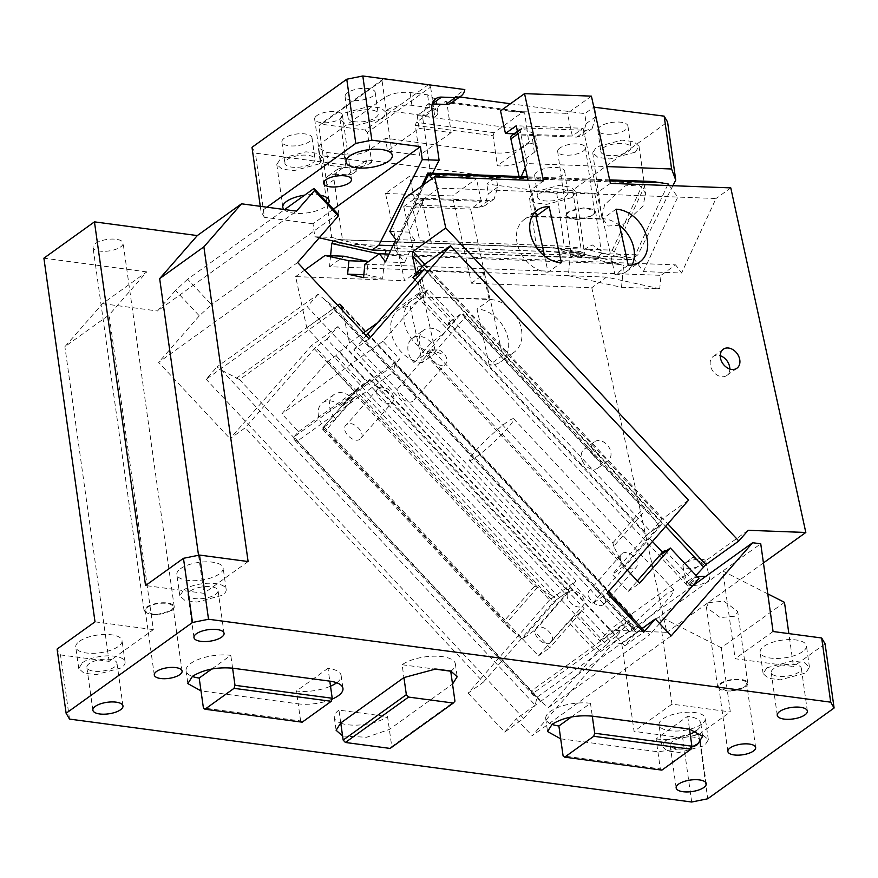 <?xml version="1.0" encoding="UTF-8"?>
<svg xmlns="http://www.w3.org/2000/svg" width="878" height="878" viewBox="0 0 878 878"><rect width="100%" height="100%" fill="white"/><g stroke="black" fill="none" stroke-linecap="round" stroke-linejoin="round"><path stroke-width="0.66" stroke-dasharray="4.39 3.29" d="M211.741 669.025L230.793 655.35A29.226 11.184 172 0 0 190.691 663.461A29.226 11.184 172 0 0 186.048 670.759A29.226 11.184 172 0 0 192.304 676.433M232.593 668.18L230.793 655.35M302.186 722.177L300.616 720.948L203.411 707.986M300.616 720.948L298.213 703.838L200.996 690.876M336.702 682.755A29.226 11.184 172 0 0 341.147 675.588A29.226 11.184 172 0 0 327.999 668.312L329.81 681.141M331.906 699.217A29.226 11.184 172 0 1 298.213 703.838L296.413 690.997A29.226 11.184 172 0 0 330.523 686.201M327.999 668.312L296.413 690.997M560.691 738.815L657.907 751.777L691.601 747.167M342.585 736.005L366.609 737.268L389.349 729.431L452.532 684.05M450.919 671.077A29.226 11.184 172 0 0 455.375 663.911A29.226 11.184 172 0 0 433.919 656.184A29.226 11.184 172 0 0 402.124 664.734L403.935 677.575M402.124 664.734L434.489 669.047M340.752 722.956L338.941 710.115L387.549 716.602L391.764 746.552L454.947 701.16M391.764 746.552L390.117 748.429M338.941 710.115A29.226 11.184 172 0 0 334.298 717.425A29.226 11.184 172 0 0 340.554 723.088M340.774 723.176A29.226 11.184 172 0 0 387.549 716.602M326.912 339.193L337.953 326.572L576.067 580.962L549.529 600.014L311.416 345.636L230.069 438.693L245.225 427.795L315.542 347.37L326.912 339.193L565.026 593.583L553.656 601.759L315.542 347.37M337.953 326.572L311.416 345.636M576.067 580.962L565.026 593.583M549.529 600.014L468.172 693.082L483.339 682.184L245.225 427.795M483.339 682.184L553.656 601.759M423.887 264.849L662.001 519.238L688.539 500.175M415.031 279.808L650.96 531.859L662.001 519.238M650.96 531.859L662.33 523.694L592.013 604.13L607.181 593.232M424.217 269.305L662.33 523.694M369.067 338.842L353.9 349.74L592.013 604.13M353.9 349.74L366.148 335.725M221.805 370.296L239.551 379.592L335.594 310.603L332.696 305.807L318.088 294.273L216.998 366.894L221.805 370.296L535.262 705.177L536.941 697.308L239.551 379.592M468.172 693.082L504.685 732.087L523.639 718.467L535.262 705.177L636.352 632.555L636.166 630.031L632.983 628.33L536.941 697.308M697.834 744.709A15.2 5.817 -8 0 1 681.295 749.154A15.2 5.817 -8 0 1 670.144 745.137A15.2 5.817 -8 0 1 672.559 741.339A15.2 5.817 -8 0 1 689.087 736.894A15.2 5.817 -8 0 1 700.249 740.911A15.2 5.817 -8 0 1 697.834 744.709M665.754 740.428L691.184 733.591L703.201 735.182L708.348 739.77L704.639 745.62L679.199 752.457L667.181 750.866L662.034 746.278L665.754 740.428M701.632 724.218A23.388 8.945 -8 0 1 676.192 731.067A23.388 8.945 -8 0 1 659.027 724.888A23.388 8.945 -8 0 1 662.747 719.038A23.388 8.945 -8 0 1 688.176 712.201A23.388 8.945 -8 0 1 705.341 718.38A23.388 8.945 -8 0 1 701.632 724.218M784.471 602.341L721.288 647.723L730.309 711.904L698.712 734.601L682.678 737.838L634.07 731.363L621.745 643.651L760.743 543.8M698.712 734.601L707.734 798.771M691.688 802.02L682.678 737.838M744.401 686.881A14.026 5.367 -8 0 1 729.135 690.986A14.026 5.367 -8 0 1 718.841 687.276A14.026 5.367 -8 0 1 721.068 683.764A14.026 5.367 -8 0 1 736.324 679.66A14.026 5.367 -8 0 1 746.629 683.369A14.026 5.367 -8 0 1 744.401 686.881M708.711 602.593L723.889 601.178L737.696 611.384L735.413 616.158L720.223 617.585L706.428 607.378L708.711 602.593M720.092 683.644A15.2 5.817 -8 0 1 736.631 679.188A15.2 5.817 -8 0 1 747.782 683.205A15.2 5.817 -8 0 1 745.367 687.013L728.839 691.458L717.677 687.441L720.092 683.644M798.925 672.098A15.2 5.817 -8 0 1 782.397 676.543A15.2 5.817 -8 0 1 771.235 672.526A15.2 5.817 -8 0 1 773.65 668.729A15.2 5.817 -8 0 1 790.178 664.273A15.2 5.817 -8 0 1 801.34 668.29A15.2 5.817 -8 0 1 798.925 672.098M766.845 667.818L792.274 660.98L804.292 662.572L809.439 667.159L805.73 672.998L780.301 679.846L768.283 678.244L763.136 673.667L766.845 667.818M802.722 651.608A23.388 8.945 -8 0 1 777.293 658.445A23.388 8.945 -8 0 1 760.128 652.266A23.388 8.945 -8 0 1 763.838 646.428A23.388 8.945 -8 0 1 789.267 639.579A23.388 8.945 -8 0 1 806.432 645.758A23.388 8.945 -8 0 1 802.722 651.608M773.068 631.512L735.16 658.741L793.492 666.523L788.861 633.62M825.079 643.826L793.492 666.523M767.778 593.868L722.835 571.04L735.16 658.741M721.288 647.723L659.652 616.422L671.977 704.134L730.309 711.904M671.977 704.134L634.07 731.363M671.187 635.902L532.178 735.753L613.645 642.575L621.745 643.651M613.645 642.575L692.435 585.977M640.918 629.285L636.352 632.555L624.73 645.857L307.256 306.674L206.165 379.285L216.998 366.894M535.262 705.177L516.308 718.797L532.178 735.753M504.685 732.087L516.308 718.797M523.639 718.467L206.165 379.285M318.088 294.273L307.256 306.674M624.73 645.857L643.695 632.237M95.417 243.513A15.2 5.817 -8 0 1 111.956 239.068A15.2 5.817 -8 0 1 123.107 243.085A15.2 5.817 -8 0 1 120.692 246.883A15.2 5.817 -8 0 1 104.164 251.338A15.2 5.817 -8 0 1 93.013 247.322A15.2 5.817 -8 0 1 95.417 243.513M146.527 607.192A15.2 5.817 -8 0 1 163.067 602.747A15.2 5.817 -8 0 1 174.217 606.764A15.2 5.817 -8 0 1 171.803 610.561L155.274 615.006L144.124 610.989L146.527 607.192M170.837 610.429A14.026 5.367 -8 0 1 155.571 614.534A14.026 5.367 -8 0 1 145.276 610.825A14.026 5.367 -8 0 1 147.504 607.324A14.026 5.367 -8 0 1 162.759 603.219A14.026 5.367 -8 0 1 173.065 606.917A14.026 5.367 -8 0 1 170.837 610.429M248.112 561.547L203.883 593.308L145.561 585.538M198.538 555.258L203.883 593.308M114.546 666.962A15.2 5.817 -8 0 1 98.018 671.407A15.2 5.817 -8 0 1 86.856 667.39A15.2 5.817 -8 0 1 89.271 663.592A15.2 5.817 -8 0 1 105.799 659.148A15.2 5.817 -8 0 1 116.961 663.164A15.2 5.817 -8 0 1 114.546 666.962M79.459 641.291A23.388 8.945 -8 0 1 104.888 634.454A23.388 8.945 -8 0 1 122.053 640.633A23.388 8.945 -8 0 1 118.343 646.482A23.388 8.945 -8 0 1 92.914 653.32A23.388 8.945 -8 0 1 75.749 647.141A23.388 8.945 -8 0 1 79.459 641.291M82.466 662.692A23.388 8.945 -8 0 1 107.895 655.844A23.388 8.945 -8 0 1 125.06 662.023A23.388 8.945 -8 0 1 121.351 667.873L95.921 674.71L83.904 673.119L78.757 668.531L82.466 662.692M69.527 719.093L60.505 654.911L57.103 649.072M60.505 654.911L109.113 661.386L153.343 629.625L109.113 314.928L64.884 346.7L102.517 303.656L146.747 271.884L109.113 314.928M95.011 621.843L153.343 629.625M109.113 661.386L64.884 346.7M146.747 271.884L43.9 258.176M187.629 279.215L175.501 290.409L199.306 315.85L211.444 304.655L187.629 279.215L284.626 209.546M337.81 213.892L211.444 304.655M175.501 290.409L157.513 310.977L296.512 211.137M102.517 303.656L157.513 310.977M180.55 568.681A23.388 8.945 -8 0 1 205.99 561.832A23.388 8.945 -8 0 1 223.155 568.011A23.388 8.945 -8 0 1 219.434 573.861A23.388 8.945 -8 0 1 194.005 580.709A23.388 8.945 -8 0 1 176.84 574.519A23.388 8.945 -8 0 1 180.55 568.681M183.557 590.071A23.388 8.945 -8 0 1 208.997 583.233A23.388 8.945 -8 0 1 226.162 589.412A23.388 8.945 -8 0 1 222.441 595.251L197.012 602.099L184.995 600.497L179.847 595.921L183.557 590.071M190.361 590.982A15.2 5.817 -8 0 1 206.901 586.526A15.2 5.817 -8 0 1 218.051 590.543A15.2 5.817 -8 0 1 215.637 594.351A15.2 5.817 -8 0 1 199.108 598.796A15.2 5.817 -8 0 1 187.947 594.779A15.2 5.817 -8 0 1 190.361 590.982M297.631 262.522L158.633 362.373L230.069 438.693M199.306 315.85L158.633 362.373M571.435 716.975L590.477 703.289L592.288 716.13M590.477 703.289A29.226 11.184 172 0 0 550.385 711.399A29.226 11.184 172 0 0 545.743 718.709A29.226 11.184 172 0 0 551.999 724.372M661.88 770.127L660.311 768.887L563.094 755.936M696.386 730.694A29.226 11.184 172 0 0 700.842 723.527A29.226 11.184 172 0 0 687.693 716.25L656.107 738.947L660.311 768.887M656.107 738.947A29.226 11.184 172 0 0 690.207 734.151M687.693 716.25L689.493 729.08M593.385 455.32A11.688 8.725 -125.7 0 1 594.373 441.832A11.688 8.725 -125.7 0 1 609.003 447.341A11.688 8.725 54.3 0 1 608.015 460.818A11.688 8.725 54.3 0 1 593.385 455.32M385.541 193.478L452.411 195.981L471.409 283.21L591.783 287.732L666.819 632.325L609.145 630.152L599.795 640.863L306.773 327.812L295.623 276.614L404.538 280.697L385.541 193.478L409.554 176.226L476.425 178.739L452.411 195.981M583.277 462.585A11.688 8.725 -125.7 0 1 584.265 449.097A11.688 8.725 -125.7 0 1 598.895 454.595A11.688 8.725 -125.7 0 1 597.907 468.084A11.688 8.725 -125.7 0 1 583.277 462.585M422.351 362.537A30.401 22.696 -125.7 0 1 393.86 340.916A30.401 22.696 -125.7 0 1 398.524 309.857A30.401 22.696 -125.7 0 1 410.158 306.543L422.351 362.537L435.62 353.011A30.401 22.696 -125.7 0 1 407.118 331.379A30.401 22.696 -125.7 0 1 411.793 300.32A30.401 22.696 -125.7 0 1 423.426 297.016L435.62 353.011M489.233 365.05L477.039 309.056A30.401 22.696 -125.7 0 1 505.53 330.677A30.401 22.696 -125.7 0 1 500.866 361.736A30.401 22.696 -125.7 0 1 489.233 365.05L502.501 355.524L490.308 299.519L477.039 309.056M599.795 640.863L633.192 616.993L616.477 636.287L345.822 347.139L349.521 342.914L363.481 332.883M337.843 305.489L306.773 327.812M471.409 283.21L484.678 273.684L490.045 299.519L423.69 297.027L418.06 271.181A2.338 0.779 -12.3 0 1 420.342 270.786L483.394 273.157L489.024 299.003L423.69 297.027M484.678 273.684L470.608 209.074L481.353 201.358L414.471 198.845L409.554 176.226M418.06 271.181L403.737 206.56L470.608 209.074M489.024 299.003L490.045 299.409L484.415 273.563A2.338 0.779 167.7 0 0 483.394 273.157M331.774 243.524L565.761 252.304L570.459 254.06L568.351 275.67L621.503 287.304L659.718 288.741L606.566 277.108L591.783 287.732M330.589 255.717L329.513 266.714L606.566 277.108M621.503 287.304L622.809 273.914L661.024 275.352L659.718 288.741M565.761 252.304L554.709 247.914L604.701 258.856L623.61 265.694L622.809 273.914L383.971 264.947L385.08 253.962M570.459 254.06L623.61 265.694M333.168 241.011L338.03 239.562L554.709 247.914M363.843 274.748L366.719 274.847L367.97 262.006M389.042 254.115L675.61 264.871L661.024 275.352M364.864 264.234L383.971 264.947L382.665 278.337L366.719 274.847M604.701 258.856L601.189 258.132L386.09 250.537M363.558 277.624L382.665 278.337M385.453 261.896L404.56 262.621L394.178 248.507L628.165 257.287L633.718 258.428L643.387 271.587L681.602 273.014L675.61 264.871M395.769 239.551L414.877 240.265L404.56 262.621M628.165 257.287C622.063 256.091 617.421 254.324 614.249 251.997L646.592 181.922L652.65 181.505M633.718 258.428L668.114 183.908M423.646 184.654L394.178 248.507L394.178 245.774L397.646 242.098L612.295 250.153L614.249 251.997M643.387 271.587L677.783 197.067L715.998 198.505L681.602 273.014M389.777 231.397L408.885 232.11L424.359 198.582L438.956 188.101L431.998 178.651M414.877 240.265L408.885 232.11M646.592 181.922L643.245 183.096L428.596 175.029C427.454 172.9 427.443 172.549 428.574 173.987M669.332 185.576L677.783 197.067L438.956 188.101M610.408 183.359L596.886 192.886L602.517 218.732L536.151 216.24L528.062 180.275M730.781 187.881L715.998 198.505M405.252 197.868L424.359 198.582M543.537 180.857L530.268 190.383M530.521 190.394A2.338 0.779 167.7 0 0 530.521 190.504A2.338 0.779 167.7 0 0 531.552 190.91L594.604 193.281A2.338 0.779 167.7 0 0 596.886 192.886M594.604 193.281L600.223 219.116A2.338 0.779 167.7 0 0 602.517 218.732M600.223 219.116L537.171 216.756A2.338 0.779 -12.3 0 1 536.151 216.339A2.338 0.779 -12.3 0 1 536.151 216.24M642.114 628.428L649.731 634.816L548.64 707.438L543.822 704.035L293.867 436.992L298.509 431.669L281.849 413.867L327.176 362.021L354.953 391.698L342.683 405.735A2.338 1.745 -125.7 0 1 342.453 405.932A2.338 1.745 -125.7 0 1 341.564 406.196A2.338 1.745 -125.7 0 1 340.126 405.559A17.538 13.093 -125.7 0 0 329.349 400.807A17.538 13.093 -125.7 0 0 322.643 402.717A17.538 13.093 -125.7 0 0 324.158 426.927L335.528 418.751A17.538 13.093 -125.7 0 1 334.013 394.54A17.538 13.093 -125.7 0 1 340.73 392.631A17.538 13.093 -125.7 0 1 351.496 397.383L340.126 405.559M644.913 631.425L641.324 628.999M639.7 627.979L630.448 623.358L532.364 693.807L543.822 704.035M431.307 342.541A17.538 13.093 54.3 0 0 419.069 336.351A17.538 13.093 54.3 0 0 412.364 338.26A17.538 13.093 54.3 0 0 413.878 362.482L431.307 342.541L442.677 334.364A17.538 13.093 54.3 0 0 430.45 328.185A17.538 13.093 54.3 0 0 423.734 330.095A17.538 13.093 54.3 0 0 425.248 354.306L627.32 570.195M442.677 334.364L456.044 319.076L428.266 289.4L382.94 341.246L399.611 359.058L394.957 364.37L393.278 372.239L627.177 622.118L630.448 623.358M659.608 623.534L649.731 634.816M616.477 636.287L610.155 640.83L606.676 644.814L578.097 614.293L568.088 621.975L538.455 655.877L324.158 426.927L322.566 428.113L322.588 429.21L325.859 430.385L504.191 620.911L508.384 627.704L522.18 639.206L533.956 630.744L568.242 591.531L584.111 608.487L549.826 647.712L533.956 630.744M548.64 707.438L596.667 652.497L568.088 621.975M636.748 628.154L661.902 605.93L671.461 595.24L674.052 590.104L666.973 593.594L641.818 615.829L632.259 626.519L629.669 631.644L636.748 628.154M476.425 456.867A30.401 3.479 -43.1 0 0 501.579 434.643A30.401 3.479 -43.1 0 0 513.718 418.817A30.401 3.479 -43.1 0 0 506.639 422.307A30.401 3.479 -43.1 0 0 481.484 444.542A30.401 3.479 -43.1 0 0 469.335 460.357A30.401 3.479 -43.1 0 0 476.425 456.867M532.364 693.807L531.135 691.107L627.177 622.118M608.147 592.134L394.957 364.37L293.867 436.992L294.053 439.527L297.247 441.228L393.278 372.239M413.878 362.482L426.51 353.406L434.533 352.319L464.758 317.759L643.091 508.274L645.868 509.558L613.766 546.27L620.911 561.097L426.51 353.406L461.378 313.523L448.164 323.258L450.688 321.447L447.198 325.431L456.044 319.076M327.176 362.021L336.022 355.667L339.501 351.672L345.822 347.139M382.94 341.246L281.849 413.867M377.342 322.917L420.277 292.078L416.589 296.303L422.911 291.77L419.421 295.754L428.266 289.4M298.509 431.669L399.611 359.058M354.953 391.698L363.799 385.343L336.022 355.667M342.683 405.735L354.053 397.569L335.528 418.751M363.799 385.343L369.814 379.537L568.242 591.531L557.036 599.323L552.152 595.635L357.752 387.955L369.814 379.537M354.053 397.569A2.338 1.745 -125.7 0 1 353.834 397.767A2.338 1.745 -125.7 0 1 352.934 398.019A2.338 1.745 -125.7 0 1 351.496 397.383M447.198 325.431L419.421 295.754M422.911 291.77L450.688 321.447M464.758 317.759L463.255 313.83L461.378 313.523L655.778 521.214L658.939 526.131L647.163 534.581L448.735 322.599M552.152 595.635L537.621 587.305L534.417 586.339L356.084 395.813L357.752 387.955L322.566 428.113M655.778 521.214L649.051 512.324L645.868 509.558M658.939 526.131L624.082 566.014L620.911 561.097M613.766 546.27L612.866 542.845L434.533 352.319M490.308 299.519A30.401 22.696 -125.7 0 1 518.799 321.15A30.401 22.696 -125.7 0 1 514.135 352.21A30.401 22.696 -125.7 0 1 502.501 355.524M729.816 369.034A11.688 8.725 -125.7 0 1 729.234 372.272A11.688 8.725 -125.7 0 1 726.797 375.499A11.688 8.725 -125.7 0 1 714.626 373.117A11.688 8.725 -125.7 0 1 710.73 359.739A11.688 8.725 -125.7 0 1 713.155 356.512A11.688 8.725 -125.7 0 1 720.245 355.722M619.572 225.416A30.401 22.696 54.3 0 0 602.769 218.743L616.038 209.205M602.769 218.743L614.962 274.737L628.231 265.2M614.962 274.737A30.401 22.696 54.3 0 0 626.596 271.423A30.401 22.696 54.3 0 0 632.05 265.002M544.558 256.014L548.091 272.224L561.36 262.698M532.079 216.427A30.401 22.696 54.3 0 0 524.254 219.533A30.401 22.696 54.3 0 0 519.589 250.603A30.401 22.696 54.3 0 0 548.091 272.224M522.18 639.206L557.036 599.323M652.42 541.485L646.581 535.251L612.295 574.464L628.176 591.432L637.362 580.918M684.796 563.369A11.688 3.907 167.7 0 0 684.631 563.5A11.688 3.907 167.7 0 0 682.93 566.222A11.688 3.907 167.7 0 0 691.447 568.143A11.688 3.907 167.7 0 0 703.904 564.093A11.688 3.907 167.7 0 0 705.769 561.24A11.688 3.907 167.7 0 0 703.091 559.473A11.688 3.907 167.7 0 0 684.796 563.369L692.94 557.267L703.904 564.093M448.164 323.258L646.581 535.251L647.163 534.581M624.082 566.014L612.295 574.464M568.823 590.861L370.395 378.879M339.501 351.672L367.289 381.348M578.097 614.293L584.111 608.487M538.455 655.877L549.826 647.712M628.176 591.432L639.546 583.255M606.676 644.814L596.667 652.497M610.155 640.83L581.587 610.309M349.521 342.914L342.431 310.384M416.589 296.303L687.244 585.461L696.002 575.441M416.249 273.574L420.277 292.078M698.921 578.558L690.075 584.913L693.565 580.918L665.82 551.285M693.565 580.918L687.244 585.461M690.075 584.913L661.496 554.38M697.549 577.087A11.688 3.907 167.7 0 0 688.55 580.599A11.688 3.907 167.7 0 0 686.684 583.453A11.688 3.907 167.7 0 0 692.841 585.516M693.082 585.505A11.688 3.907 167.7 0 0 707.657 581.324A11.688 3.907 167.7 0 0 709.523 578.47A11.688 3.907 167.7 0 0 705.616 576.506M514.003 133.807L572.335 136.002L583.069 128.287L516.198 125.773M500.537 110.869L567.407 113.383L591.421 96.141M572.335 136.002L567.407 113.383M597.139 192.897L583.069 128.287M329.513 266.714L344.11 256.233M403.737 206.56L414.471 198.845M481.353 201.358L476.425 178.739M423.426 297.016L410.158 306.543M417.807 271.17L404.538 280.697M304.71 270.084L295.623 276.614M748.155 530.312L609.145 630.152M763.432 562.919L666.819 632.325M550.539 642.608C544.031 648.03 529.708 632.72 537.051 628.187C543.559 622.765 557.892 638.076 550.539 642.608L583.244 605.381A9.932 6.519 -138.8 0 0 580.599 594.45A9.932 6.519 -138.8 0 0 569.01 591.629A9.932 6.519 -138.8 0 0 568.275 592.299A9.932 6.519 -138.8 0 0 570.919 603.23A9.932 6.519 -138.8 0 0 582.509 606.05A9.932 6.519 -138.8 0 0 583.244 605.381M568.275 592.299L537.051 628.187M360.057 439.099C353.549 444.52 339.215 429.21 346.558 424.678C353.077 419.256 367.399 434.566 360.057 439.099L392.751 401.872A9.932 6.519 -138.8 0 0 390.117 390.94A9.932 6.519 -138.8 0 0 378.528 388.12A9.932 6.519 -138.8 0 0 377.792 388.789A9.932 6.519 -138.8 0 0 380.426 399.72A9.932 6.519 -138.8 0 0 392.016 402.541A9.932 6.519 -138.8 0 0 392.751 401.872M377.792 388.789L346.558 424.678M413.132 400.972C406.613 406.393 392.29 391.083 399.633 386.561C406.141 381.129 420.474 396.439 413.132 400.972L445.826 363.744A9.932 6.519 -138.8 0 0 443.181 352.813A9.932 6.519 -138.8 0 0 431.592 349.993A9.932 6.519 -138.8 0 0 430.857 350.662A9.932 6.519 -138.8 0 0 433.502 361.604A9.932 6.519 -138.8 0 0 445.091 364.414A9.932 6.519 -138.8 0 0 445.826 363.744M430.857 350.662L399.633 386.561M603.614 604.481C597.106 609.903 582.783 594.604 590.126 590.071C596.634 584.649 610.967 599.948 603.614 604.481L636.309 567.254A9.932 6.519 -138.8 0 0 633.675 556.323A9.932 6.519 -138.8 0 0 622.085 553.513A9.932 6.519 -138.8 0 0 621.35 554.172A9.932 6.519 -138.8 0 0 623.984 565.114A9.932 6.519 -138.8 0 0 635.573 567.923A9.932 6.519 -138.8 0 0 636.309 567.254M621.35 554.172L590.126 590.071M459.677 96.964L455.331 96.382L464.813 89.578M510.469 103.736L584.77 113.635L593.813 107.149M251.997 147.306L255.399 153.134L357.401 166.732L366.883 159.928L496.311 177.18L486.84 183.985L556.762 193.303L572.796 190.065L667.576 121.987M316.881 115.6A14.026 5.367 172 0 0 314.653 119.101A14.026 5.367 172 0 0 324.948 122.81A14.026 5.367 172 0 0 340.214 118.706A14.026 5.367 172 0 0 342.442 115.205A14.026 5.367 172 0 0 332.136 111.495A14.026 5.367 172 0 0 316.881 115.6M559.912 147.987A14.026 5.367 172 0 0 557.684 151.499A14.026 5.367 172 0 0 567.989 155.208A14.026 5.367 172 0 0 583.244 151.104A14.026 5.367 172 0 0 585.472 147.592A14.026 5.367 172 0 0 575.178 143.882A14.026 5.367 172 0 0 559.912 147.987M284.318 138.164A15.2 5.817 172 0 0 281.904 141.962A15.2 5.817 172 0 0 293.054 145.978A15.2 5.817 172 0 0 309.594 141.534A15.2 5.817 172 0 0 312.008 137.725A15.2 5.817 172 0 0 300.847 133.708A15.2 5.817 172 0 0 284.318 138.164M347.501 92.772A15.2 5.817 172 0 0 345.087 96.58A15.2 5.817 172 0 0 356.248 100.586A15.2 5.817 172 0 0 372.777 96.141A15.2 5.817 172 0 0 375.191 92.344A15.2 5.817 172 0 0 364.03 88.327A15.2 5.817 172 0 0 347.501 92.772M600.256 126.465A15.2 5.817 172 0 0 597.841 130.262A15.2 5.817 172 0 0 609.003 134.279A15.2 5.817 172 0 0 625.531 129.834A15.2 5.817 172 0 0 627.946 126.037A15.2 5.817 172 0 0 616.784 122.02A15.2 5.817 172 0 0 600.256 126.465M537.073 171.847A15.2 5.817 172 0 0 534.658 175.655A15.2 5.817 172 0 0 545.82 179.661A15.2 5.817 172 0 0 562.348 175.216A15.2 5.817 172 0 0 564.763 171.419A15.2 5.817 172 0 0 553.601 167.402A15.2 5.817 172 0 0 537.073 171.847M493.107 135.75L494.073 132.699L523.134 111.824L524.704 113.053L527.107 130.163L535.514 134.828L532.551 139.503L521.181 147.669C514.113 151.96 505.563 153.683 495.51 152.86L385.661 138.219L369.868 149.567C362.801 153.848 354.251 155.582 344.198 154.748L326.704 152.421L318.286 147.756L321.26 143.081L384.443 97.699C391.5 93.408 400.061 91.685 410.103 92.508L427.608 94.846L436.015 99.499L433.052 104.175L417.248 115.523L527.107 130.163L528.907 143.004A18.701 7.156 -8 0 1 537.325 147.658A18.701 7.156 -8 0 1 534.351 152.333L522.981 160.509A18.701 7.156 -8 0 1 497.321 165.69L493.107 135.75L415.338 125.378L419.541 155.329L387.461 151.049L385.661 138.219M260.283 206.308L261.018 211.477L264.421 217.316L255.399 153.134M266.978 207.197L261.018 211.477M333.388 209.162L313.018 223.791L314.851 236.786L331.697 237.422L324.553 186.586A15.2 11.348 -125.7 0 1 328.328 175.918A15.2 11.348 -125.7 0 1 334.145 174.272L343.616 167.457L337.8 169.114L334.035 179.77L342.486 239.903L431.307 243.239L419.794 240.726L564.181 246.147L580.962 248.167L572.796 190.065M313.018 223.791L264.421 217.316M357.401 166.732A15.2 11.348 -125.7 0 1 353.658 173.131A15.2 11.348 -125.7 0 1 347.831 174.777L334.145 174.272M366.883 159.928A15.2 11.348 -125.7 0 1 363.13 166.315A15.2 11.348 -125.7 0 1 357.313 167.972L343.616 167.457M431.307 243.239L422.428 202.456A4.675 3.49 -125.7 0 1 423.525 198.801A4.675 3.49 -125.7 0 1 425.314 198.296L488.344 200.656L494.16 199.01L497.716 187.124L496.311 177.18M497.716 187.124L488.234 193.939L486.84 183.985M425.314 198.296L415.832 205.101L478.861 207.471L484.689 205.814L488.234 193.939M556.762 193.303L564.181 246.147M415.832 205.101L414.043 205.617L412.945 209.271L419.794 240.726M672.888 185.708L637.79 254.894L631.062 259.734L580.962 248.167M511.973 135.267A4.675 3.49 -125.7 0 1 513.762 134.751L523.244 127.947L521.455 128.451L520.358 132.106L527.206 163.571L606.753 166.557M523.244 127.947L586.274 130.317L592.101 128.66L595.646 116.785L595.174 113.372M513.762 134.751L576.802 137.122L582.619 135.464L586.175 123.589L584.77 113.635M586.175 123.589L595.646 116.785M455.331 96.382A15.2 11.348 -125.7 0 1 451.588 102.781M432.261 103.922L426.258 105.579L422.494 116.236L431.965 109.432M519.063 176.5L519.765 179.705L430.944 176.368L422.494 116.236M592.266 215.275A14.026 5.367 172 0 0 594.494 211.774A14.026 5.367 172 0 0 584.199 208.064A14.026 5.367 172 0 0 568.933 212.169A14.026 5.367 172 0 0 566.705 215.681A14.026 5.367 172 0 0 577.011 219.379A14.026 5.367 172 0 0 592.266 215.275M312.601 162.924A15.2 5.817 172 0 0 315.015 159.127A15.2 5.817 172 0 0 303.854 155.11A15.2 5.817 172 0 0 287.325 159.555A15.2 5.817 172 0 0 284.911 163.352A15.2 5.817 172 0 0 296.062 167.369A15.2 5.817 172 0 0 312.601 162.924M375.784 117.531A15.2 5.817 172 0 0 378.199 113.734A15.2 5.817 172 0 0 367.037 109.717A15.2 5.817 172 0 0 350.509 114.173A15.2 5.817 172 0 0 348.094 117.97A15.2 5.817 172 0 0 359.245 121.987A15.2 5.817 172 0 0 375.784 117.531M628.538 151.225A15.2 5.817 172 0 0 630.953 147.427A15.2 5.817 172 0 0 619.791 143.41A15.2 5.817 172 0 0 603.263 147.855A15.2 5.817 172 0 0 600.848 151.653A15.2 5.817 172 0 0 612.01 155.669A15.2 5.817 172 0 0 628.538 151.225M565.355 196.606A15.2 5.817 172 0 0 567.77 192.809A15.2 5.817 172 0 0 556.608 188.792A15.2 5.817 172 0 0 540.08 193.248A15.2 5.817 172 0 0 537.665 197.045A15.2 5.817 172 0 0 548.827 201.062A15.2 5.817 172 0 0 565.355 196.606M417.248 115.523L419.058 128.364L387.461 151.049M371.668 162.397A18.701 7.156 -8 0 1 346.009 167.588L328.504 165.251A18.701 7.156 -8 0 1 320.086 160.597A18.701 7.156 -8 0 1 323.06 155.922L371.668 162.397L367.454 132.446L430.637 87.065L428.464 84.738M382.04 80.589L318.857 125.971L320.492 124.094L383.609 78.757L382.04 80.589L386.243 110.529A18.701 7.156 -8 0 1 411.903 105.349L429.408 107.676A18.701 7.156 -8 0 1 437.826 112.34A18.701 7.156 -8 0 1 434.851 117.015L430.637 87.065M323.06 155.922L318.857 125.971M419.058 128.364L451.138 132.633L446.924 102.682L445.365 101.453L416.304 122.327L415.338 125.378M283.923 209.458A23.388 8.945 172 0 0 323.016 208.108A23.388 8.945 172 0 0 325.42 206.615A23.388 8.945 172 0 0 328.317 203.751M320.327 195.223A23.388 8.945 172 0 0 304.633 195.179M392.927 245.708L578.47 252.677L592.255 244.929L601.178 250.976L601.21 253.522L598.939 255.981L594.483 258.362L631.062 259.734M594.483 258.362C584.935 256.628 567.045 255.981 571.732 257.506L574.003 255.048L578.47 252.677M565.553 215.834L576.703 219.851L593.243 215.406L595.646 211.609L584.496 207.592L567.967 212.037L565.553 215.834L571.732 257.506L390.611 250.713M314.851 236.786L319.252 237.806M331.697 237.422L342.486 239.903M579.754 251.591L555.95 248.2L541.517 247.486L536.612 248.342L541.397 250.153L565.202 253.555L579.634 254.269L584.55 253.413L579.754 251.591M601.21 253.522L637.79 254.894M527.206 163.571L525.318 167.665M521.203 176.577L519.765 179.705M430.944 176.368L432.525 173.251M642.937 206.209L622.425 225.086L608.18 226.008L601.847 217.557L604.58 204.772L625.092 185.895L639.349 184.973L645.681 193.423L642.937 206.209M319.405 163.824L323.115 157.985L317.968 153.398L305.95 151.806L280.521 158.644L276.8 164.493L281.948 169.081L293.965 170.672L319.405 163.824M382.589 118.442L386.298 112.593L381.151 108.016L369.133 106.414L343.704 113.262L339.984 119.112L345.131 123.688L357.148 125.291L382.589 118.442M635.343 152.135L639.052 146.286L633.905 141.698L621.887 140.107L596.458 146.955L592.749 152.794L597.896 157.381L609.914 158.973L635.343 152.135M572.16 197.517L575.869 191.667L570.722 187.091L558.704 185.488L533.275 192.337L529.566 198.187L534.713 202.763L546.731 204.365L572.16 197.517M528.907 143.004L497.321 165.69M451.138 132.633L419.541 155.329M428.398 84.661L365.215 130.054L320.492 124.094M365.215 130.054L367.454 132.446M386.243 110.529L434.851 117.015M523.134 111.824L445.365 101.453M494.073 132.699L416.304 122.327M524.704 113.053L446.924 102.682M388.241 391.939L378.528 388.12M441.316 353.812L431.592 349.993M335.594 310.603L632.983 628.33M236.281 378.352L334.364 307.904M636.352 632.555L322.906 297.675M341.52 306.224L632.643 617.256M425.973 296.632L420.342 270.786M553.349 247.662L601.189 258.132M618.913 263.938L384.926 255.147L379.241 253.907M612.295 250.153L643.245 183.096M609.848 180.791L527.502 177.696M531.552 190.91L537.171 216.756M422.417 266.528L665.634 526.372M424.765 264.212L667.807 523.881M531.135 691.107L297.247 441.228M357.752 387.955L322.884 427.838L517.285 635.518M356.084 395.813L325.859 430.385M612.866 542.845L643.091 508.274M537.621 587.305L505.519 624.017M534.417 586.339L504.191 620.911M599.092 650.269L570.513 619.736M632.753 617.684L341.619 306.652M397.646 242.098L428.596 175.029M338.699 239.606L386.539 250.076M357.313 167.972L347.831 174.777M522.981 160.509L521.181 147.669M534.351 152.333L532.551 139.503M346.009 167.588L344.198 154.748M328.504 165.251L326.704 152.421M411.903 105.349L410.103 92.508M429.408 107.676L427.608 94.846M324.553 186.586L334.035 179.77M488.344 200.656L478.861 207.471M422.428 202.456L412.945 209.271M517.954 133.84L520.358 132.106M576.802 137.122L586.274 130.317M341.147 675.588L342.958 688.418M455.375 663.911L457.175 676.74M334.298 717.425L336.109 730.266M636.166 630.031L332.696 305.807M676.159 787.928L670.144 745.137M706.252 783.692L700.249 740.911M662.034 746.278L659.027 724.888M708.348 739.77L705.341 718.38M727.862 751.458L718.841 687.276M755.651 747.551L746.629 683.369M747.782 683.205L737.685 611.384M717.677 687.441L706.428 607.378M777.25 715.307L771.235 672.526M807.354 711.081L801.34 668.29M763.136 673.667L760.128 652.266M809.439 667.159L806.432 645.758M174.217 606.764L123.107 243.085M154.298 675.006L145.276 610.825M182.086 671.099L173.065 606.917M144.124 610.989L93.013 247.322M92.87 710.181L86.856 667.39M122.975 705.945L116.961 663.164M125.06 662.023L122.053 640.633M78.757 668.531L75.749 647.141M226.162 589.412L223.155 568.011M224.066 633.334L218.051 590.543M193.961 637.56L187.947 594.779M179.847 595.921L176.84 574.519M545.743 718.709L547.543 731.539M700.842 723.527L702.641 736.368M186.048 670.759L187.848 683.6M338.03 239.562L553.7 247.651M554.117 247.706L603.164 258.439M609.65 179.891L527.316 176.807M536.151 216.339L530.521 190.504M674.052 590.104L513.718 418.817M629.669 631.644L469.335 460.357M534.033 695.903L294.053 439.527M353.834 397.767L342.453 405.932M463.255 313.83L649.051 512.324M736.905 368.233L726.797 375.499M723.263 349.246L713.155 356.512M626.596 271.423L639.864 261.896M524.254 219.533L537.523 210.007M703.091 559.473L692.94 557.267L684.631 563.5M322.588 429.21L508.384 627.704M334.013 394.54L322.643 402.717M412.364 338.26L423.734 330.095M682.93 566.222L686.684 583.453M705.769 561.24L709.523 578.47M394.178 245.774L421.758 186.004M340.664 304.468L633.192 616.993M514.135 352.21L500.866 361.736M411.793 300.32L398.524 309.857M597.907 468.084L608.015 460.818M584.265 449.097L594.373 441.832M363.13 166.315L353.658 173.131M342.442 115.205L351.452 179.375M314.653 119.101L323.675 183.282M585.472 147.592L594.494 211.774M557.684 151.499L566.705 215.681M312.008 137.725L315.015 159.127M281.904 141.962L284.911 163.352M375.191 92.344L378.199 113.734M345.087 96.58L348.094 117.97M627.946 126.037L630.953 147.427M597.841 130.262L600.848 151.653M564.763 171.419L567.77 192.809M534.658 175.655L537.665 197.045M320.086 160.597L318.286 147.756M437.826 112.34L436.015 99.499M537.325 147.658L535.514 134.828M328.328 175.918L337.8 169.114M494.16 199.01L484.689 205.814M423.525 198.801L414.043 205.617M517.416 131.36L521.455 128.451M582.619 135.464L592.101 128.66M435.74 98.764L426.258 105.579M339.984 119.112L345.998 161.892M386.298 112.593L392.312 155.384M276.8 164.493L282.815 207.274M323.115 157.985L329.129 200.766M575.869 191.667L584.55 253.413M529.566 198.187L536.612 248.342M595.646 211.609L601.178 250.976M639.052 146.286L645.681 193.423M592.749 152.794L601.847 217.557"/><path stroke-width="1.32" d="M192.304 676.433A29.226 11.184 172 0 0 199.196 678.046L211.741 669.025M199.196 678.046L203.411 707.986L204.969 709.226L234.031 688.341L234.997 685.301L232.593 668.18C216.899 666.885 203.531 669.596 192.491 676.29L187.848 683.6L200.996 690.876M331.906 699.217A29.226 11.184 172 0 0 338.315 695.727A29.226 11.184 172 0 0 342.958 688.418A29.226 11.184 172 0 0 329.81 681.141L332.213 698.251L331.247 701.302L234.031 688.341M332.213 698.251L234.997 685.301M331.247 701.302L302.186 722.177L204.969 709.226M330.523 686.201A29.226 11.184 172 0 0 336.515 682.897A29.226 11.184 172 0 0 336.702 682.755M830.698 702.17L208.525 619.242L192.491 622.48L66.124 713.254L69.527 719.093L691.688 802.02L707.734 798.771L834.1 708.008L830.698 702.17L821.676 637.988L825.079 643.826L834.1 708.008M329.81 681.141L232.593 668.18M691.601 747.167L698.01 743.666L702.641 736.368L689.493 729.08L592.288 716.13C576.583 714.835 563.215 717.535 552.185 724.229L547.543 731.539L560.691 738.815L558.891 725.985L571.435 716.975M434.489 669.047L450.732 671.209L452.532 684.05L457.175 676.74L450.743 671.011L435.718 669.014L403.935 677.575L340.752 722.956L336.109 730.266L342.585 736.005M179.858 674.611A14.026 5.367 -8 0 1 164.592 678.716A14.026 5.367 -8 0 1 154.298 675.006A14.026 5.367 -8 0 1 156.525 671.494A14.026 5.367 -8 0 1 171.781 667.39A14.026 5.367 -8 0 1 182.086 671.099A14.026 5.367 -8 0 1 179.858 674.611M753.423 751.052A14.026 5.367 -8 0 1 738.157 755.157A14.026 5.367 -8 0 1 727.862 751.458A14.026 5.367 -8 0 1 730.09 747.946A14.026 5.367 -8 0 1 745.345 743.842A14.026 5.367 -8 0 1 755.651 747.551A14.026 5.367 -8 0 1 753.423 751.052M804.939 714.879A15.2 5.817 -8 0 1 788.4 719.323A15.2 5.817 -8 0 1 777.25 715.307A15.2 5.817 -8 0 1 779.664 711.509A15.2 5.817 -8 0 1 796.192 707.064A15.2 5.817 -8 0 1 807.354 711.081A15.2 5.817 -8 0 1 804.939 714.879M703.849 787.489A15.2 5.817 -8 0 1 687.309 791.945A15.2 5.817 -8 0 1 676.159 787.928A15.2 5.817 -8 0 1 678.573 784.12A15.2 5.817 -8 0 1 695.102 779.675A15.2 5.817 -8 0 1 706.252 783.692A15.2 5.817 -8 0 1 703.849 787.489M120.56 709.753A15.2 5.817 -8 0 1 104.032 714.198A15.2 5.817 -8 0 1 92.87 710.181A15.2 5.817 -8 0 1 95.285 706.384A15.2 5.817 -8 0 1 111.813 701.928A15.2 5.817 -8 0 1 122.975 705.945A15.2 5.817 -8 0 1 120.56 709.753M221.651 637.132A15.2 5.817 -8 0 1 205.123 641.577A15.2 5.817 -8 0 1 193.961 637.56A15.2 5.817 -8 0 1 196.376 633.762A15.2 5.817 -8 0 1 212.904 629.317A15.2 5.817 -8 0 1 224.066 633.334A15.2 5.817 -8 0 1 221.651 637.132M408.577 697.077L453.3 703.048L390.117 748.429L345.394 742.47L408.577 697.077L406.338 694.685L403.935 677.575M452.532 684.05L454.947 701.16L453.3 703.048M345.394 742.47L343.155 740.066L340.752 722.956M343.155 740.066L406.338 694.685M415.031 279.808L412.847 277.47L423.887 264.849L450.425 245.785L688.539 500.175L607.181 593.232L643.695 632.237L655.317 618.946L640.918 629.285M412.847 277.47L424.217 269.305L366.148 335.725M338.315 215.999L314.5 190.559L313.995 188.452L337.81 213.892L338.315 215.999L297.631 262.522L369.067 338.842L450.425 245.785M821.676 637.988L773.068 631.512L760.743 543.8L752.644 542.725L692.435 585.977M788.861 633.62L784.471 602.341L767.778 593.868M655.317 618.946L671.187 635.902L752.644 542.725M208.525 619.242L199.504 555.061L248.112 561.547L203.883 246.85L159.664 278.622L198.538 555.258M192.491 622.48L183.469 558.309L199.504 555.061M183.469 558.309L145.561 585.538L94.451 221.86L197.298 235.578L241.527 203.806L203.883 246.85M197.298 235.578L159.664 278.622M66.124 713.254L57.103 649.072L95.011 621.843L43.9 258.176L94.451 221.86M313.995 188.452L284.626 209.546M314.5 190.559L296.512 211.137L241.527 203.806M551.999 724.372A29.226 11.184 172 0 0 558.891 725.985M689.493 729.08L691.908 746.201L594.691 733.24L593.726 736.291L564.664 757.165L563.094 755.936L560.691 738.815M594.691 733.24L592.288 716.13M691.908 746.201L690.942 749.241L661.88 770.127L564.664 757.165M690.942 749.241L593.726 736.291M690.207 734.151A29.226 11.184 172 0 0 696.199 730.836A29.226 11.184 172 0 0 696.386 730.694M340.642 304.446L339.632 304.205L337.843 305.489M330.589 255.717L331.774 243.524L379.241 253.907M528.062 180.275L516.198 125.773L505.454 133.489L500.537 110.869L524.539 93.628L543.537 180.857L434.632 176.763L405.252 197.868L389.777 231.397L395.769 239.551L385.453 261.896L379.461 253.753L364.864 264.234L363.558 277.624L347.611 274.134L348.917 260.744L368.025 261.457L367.97 262.006M348.917 260.744L325.003 255.509L344.11 256.233L368.025 261.457M333.168 241.011L331.774 243.524M347.611 274.134L363.843 274.748M379.461 253.753L389.042 254.115M385.08 253.962L386.09 250.537M609.65 179.891L652.65 181.505L668.114 183.908L669.332 185.576M527.502 177.696L428.574 173.987C427.443 172.549 427.454 172.9 428.596 175.029M421.758 186.004L427.729 173.087L527.316 176.807M423.646 184.654L428.574 173.987L431.998 178.651M696.002 575.441L705.934 564.609L738.793 541.013L748.155 530.312L805.817 532.474L730.781 187.881L610.408 183.359L591.421 96.141L524.539 93.628M641.324 628.999L639.7 627.979M627.32 570.195L639.546 583.255L670.342 548.026L661.496 554.38L664.986 550.396L662.462 552.207L652.42 541.485M670.342 548.026L698.921 578.558L659.608 623.534M416.249 273.574L412.386 255.816L412.923 251.558L424.765 264.212M363.481 332.883L377.342 322.917M739.342 365.007A11.688 8.725 -125.7 0 1 736.905 368.233A11.688 8.725 -125.7 0 1 724.734 365.852A11.688 8.725 -125.7 0 1 720.838 352.473A11.688 8.725 -125.7 0 1 723.263 349.246A11.688 8.725 -125.7 0 1 735.446 351.628A11.688 8.725 -125.7 0 1 739.342 365.007M720.245 355.722A11.688 8.725 -125.7 0 1 729.816 369.034M628.231 265.2A30.401 22.696 54.3 0 0 639.864 261.896A30.401 22.696 54.3 0 0 644.54 230.837A30.401 22.696 54.3 0 0 616.038 209.205L628.231 265.2M632.05 265.002A30.401 22.696 54.3 0 0 619.572 225.416M532.079 216.427A30.401 22.696 54.3 0 1 535.898 216.229L549.167 206.692L561.36 262.698A30.401 22.696 54.3 0 1 532.858 241.066A30.401 22.696 54.3 0 1 537.523 210.007A30.401 22.696 54.3 0 1 549.167 206.692M535.898 216.229L544.558 256.014M637.362 580.918L662.462 552.207M342.431 310.384L341.619 306.652L339.632 304.205L341.52 306.224M738.793 541.013L445.772 227.962L412.923 251.558M665.82 551.285L664.986 550.396M705.616 576.506A11.688 3.907 167.7 0 0 697.549 577.087M505.454 133.489L514.003 133.807M434.632 176.763L445.772 227.962M325.003 255.509L304.71 270.084M805.817 532.474L763.432 562.919M260.283 206.308L251.997 147.306L346.766 79.229L362.812 75.98L464.813 89.578A15.2 11.348 54.3 0 1 461.071 95.976A15.2 11.348 54.3 0 1 455.243 97.623L441.557 97.107L432.316 103.758M459.677 96.964L510.469 103.736M672.888 185.708L675.742 180.089L667.576 121.987L664.174 116.148L593.813 107.149M346.766 79.229L355.788 143.399L266.978 207.197M664.174 116.148L671.593 168.993L675.742 180.089M606.753 166.557L671.593 168.993M595.174 113.372L594.252 106.831M461.071 95.976L451.588 102.781A15.2 11.348 -125.7 0 1 445.772 104.438L432.261 103.922M517.416 131.36L511.973 135.267A4.675 3.49 -125.7 0 0 510.886 138.922L519.063 176.5M362.812 75.98L371.833 140.162L355.788 143.399M319.252 237.806L372.129 250.011L378.857 245.181L422.263 159.631L420.43 146.637L371.833 140.162M422.263 159.631L439.11 160.257L431.965 109.432A15.2 11.348 -125.7 0 1 435.74 98.764A15.2 11.348 -125.7 0 1 441.557 97.107M349.235 182.887A14.026 5.367 172 0 0 351.452 179.375A14.026 5.367 172 0 0 341.158 175.666A14.026 5.367 172 0 0 325.903 179.77A14.026 5.367 172 0 0 323.675 183.282A14.026 5.367 172 0 0 333.969 186.992A14.026 5.367 172 0 0 349.235 182.887M420.43 146.637L333.388 209.162M386.199 162.715A23.388 8.945 172 0 0 388.603 161.234A23.388 8.945 172 0 0 392.312 155.384A23.388 8.945 172 0 0 389.009 151.598A23.388 8.945 172 0 0 349.718 156.043A23.388 8.945 172 0 0 345.998 161.892A23.388 8.945 172 0 0 361.297 168.071A23.388 8.945 172 0 0 386.199 162.715M304.633 195.179A23.388 8.945 172 0 0 286.535 201.435A23.388 8.945 172 0 0 282.815 207.274A23.388 8.945 172 0 0 283.923 209.458M328.317 203.751A23.388 8.945 172 0 0 329.129 200.766A23.388 8.945 172 0 0 325.826 196.979A23.388 8.945 172 0 0 320.327 195.223M372.129 250.011L390.611 250.713M525.318 167.665L521.203 176.577M432.525 173.251L439.11 160.257M378.857 245.181L392.927 245.708M428.464 84.738L383.675 78.702M662.561 182.767L609.848 180.791M608.147 592.134L642.114 628.428M412.386 255.816L422.417 266.528M665.634 526.372L703.508 566.848M667.807 523.881L705.934 564.609M445.772 104.438L455.243 97.623M510.886 138.922L517.954 133.84"/></g></svg>
